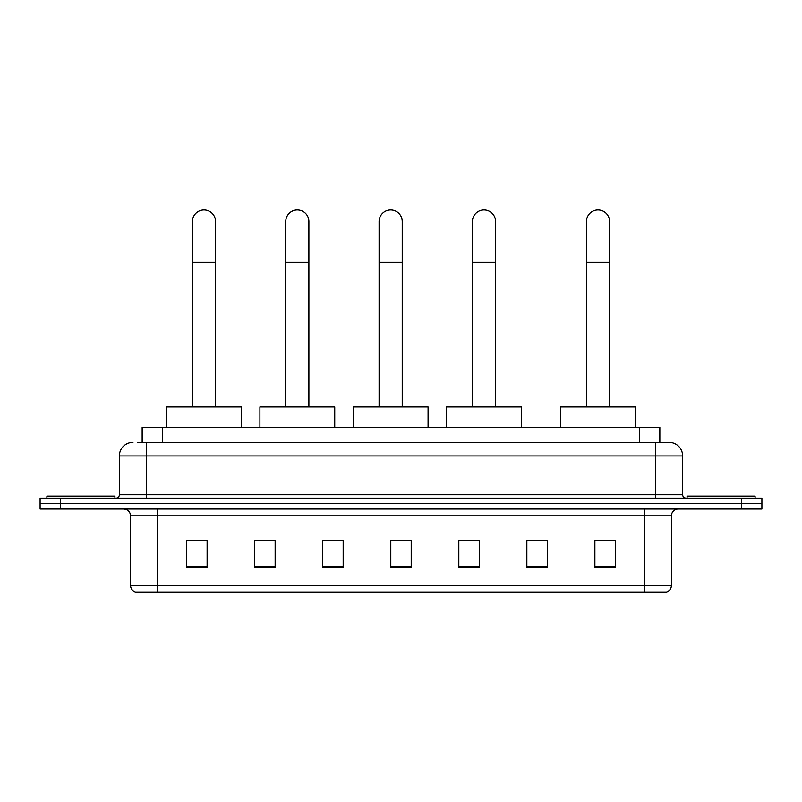 <?xml version="1.0" encoding="UTF-8"?>
<svg xmlns="http://www.w3.org/2000/svg" width="802" height="802" viewBox="0 0 802 802"><rect width="100%" height="100%" fill="white"/><g stroke="black" fill="none" stroke-linecap="round" stroke-linejoin="round"><path stroke-width="1.2" d="M142.155 442.363L142.155 427.396L659.846 427.396L659.846 442.363M138.034 442.363L669.038 442.363A13.604 13.604 0 0 1 682.642 455.967L682.642 494.744C682.823 496.789 683.966 497.922 686.051 498.142M137.723 442.363L146.565 442.363L146.565 455.967L119.358 455.967L119.358 494.744A3.398 3.398 0 0 1 115.949 498.142M132.962 442.363A13.604 13.604 0 0 0 119.358 455.967M60.511 498.142L40.1 498.142L40.1 503.586L60.511 503.586L40.1 503.586L40.1 509.029L60.511 509.029L60.511 503.586L741.489 503.586L60.511 503.586L60.511 498.142L741.489 498.142L741.489 503.586L761.9 503.586L741.489 503.586L741.489 509.029L60.511 509.029M741.489 509.029L761.9 509.029L761.9 498.142L741.489 498.142M682.642 455.967L655.434 455.967L655.434 442.363L669.038 442.363M671.424 585.5C671.234 588.758 669.6 590.934 666.522 592.026L644.207 592.026L644.207 585.5L671.424 585.5L671.424 515.836A6.807 6.807 0 0 1 678.221 509.029M644.207 592.026L135.478 592.026A6.807 6.807 0 0 1 130.576 585.5L130.576 515.836C130.175 511.706 127.909 509.44 123.779 509.029M615.294 567.605L615.294 540.398L594.883 540.398L594.883 567.605L615.294 567.605M547.265 567.605L547.265 540.398L526.854 540.398L526.854 567.605L547.265 567.605M479.235 567.605L479.235 540.398L458.824 540.398L458.824 567.605L479.235 567.605M207.116 567.605L207.116 540.398L186.706 540.398L186.706 567.605L207.116 567.605M275.146 567.605L275.146 540.398L254.735 540.398L254.735 567.605L275.146 567.605M343.176 567.605L343.176 540.398L322.765 540.398L322.765 567.605L343.176 567.605M411.205 567.605L411.205 540.398L390.795 540.398L390.795 567.605L411.205 567.605M547.265 540.398L526.854 540.528L547.265 540.398M343.176 540.398L322.765 540.528L343.176 540.398M272.83 540.528L275.146 540.528M459.506 540.528L479.235 540.528M411.205 540.528L390.795 540.528M207.116 540.528L186.706 540.528M615.294 540.528L594.883 540.528M114.937 498.142L114.937 496.107L46.907 496.107L46.907 498.142M192.42 406.985L192.42 221.532A11.569 11.569 0 0 1 203.989 209.974A11.569 11.569 0 0 1 215.548 221.532A11.569 11.569 0 0 0 203.989 209.974M215.548 406.985L215.548 221.532M241.402 427.396L241.402 406.985L166.565 406.985L166.565 427.396M285.753 406.985L285.753 221.532A11.569 11.569 0 0 1 297.321 209.974A11.569 11.569 0 0 1 308.89 221.532A11.569 11.569 0 0 0 297.321 209.974M308.89 406.985L308.89 221.532M334.735 427.396L334.735 406.985L259.908 406.985L259.908 427.396M379.095 406.985L379.095 221.532A11.569 11.569 0 0 1 390.664 209.974A11.569 11.569 0 0 1 402.223 221.532A11.569 11.569 0 0 0 390.664 209.974M402.223 406.985L402.223 221.532M428.078 427.396L428.078 406.985L353.241 406.985L353.241 427.396M472.428 406.985L472.428 221.532A11.569 11.569 0 0 1 483.997 209.974A11.569 11.569 0 0 1 495.566 221.532A11.569 11.569 0 0 0 483.997 209.974M495.566 406.985L495.566 221.532M521.41 427.396L521.41 406.985L446.584 406.985L446.584 427.396M586.452 406.985L586.452 221.532A11.569 11.569 0 0 1 598.011 209.974A11.569 11.569 0 0 1 609.58 221.532A11.569 11.569 0 0 0 598.011 209.974M609.58 406.985L609.58 221.532M635.435 427.396L635.435 406.985L560.598 406.985L560.598 427.396M755.093 498.142L755.093 496.107L687.063 496.107L687.063 498.142M162.565 442.363L162.565 427.396M639.435 442.363L639.435 427.396M146.565 498.142L146.565 494.744L682.642 494.744M119.358 494.744L146.565 494.744L146.565 455.967L655.434 455.967L655.434 498.142M644.207 509.029L644.207 515.836L130.576 515.836M671.424 515.836L644.207 515.836L644.207 585.5L157.793 585.5L157.793 592.026M130.576 585.5L157.793 585.5L157.793 509.029M411.205 566.663L390.795 566.663M343.176 566.663L322.765 566.663M275.146 566.663L254.735 566.663M207.116 566.663L186.706 566.663M479.235 566.663L458.824 566.663M547.265 566.663L526.854 566.663M615.294 566.663L594.883 566.663M192.42 262.354L215.548 262.354M285.753 262.354L308.89 262.354M379.095 262.354L402.223 262.354M472.428 262.354L495.566 262.354M586.452 262.354L609.58 262.354"/></g></svg>
